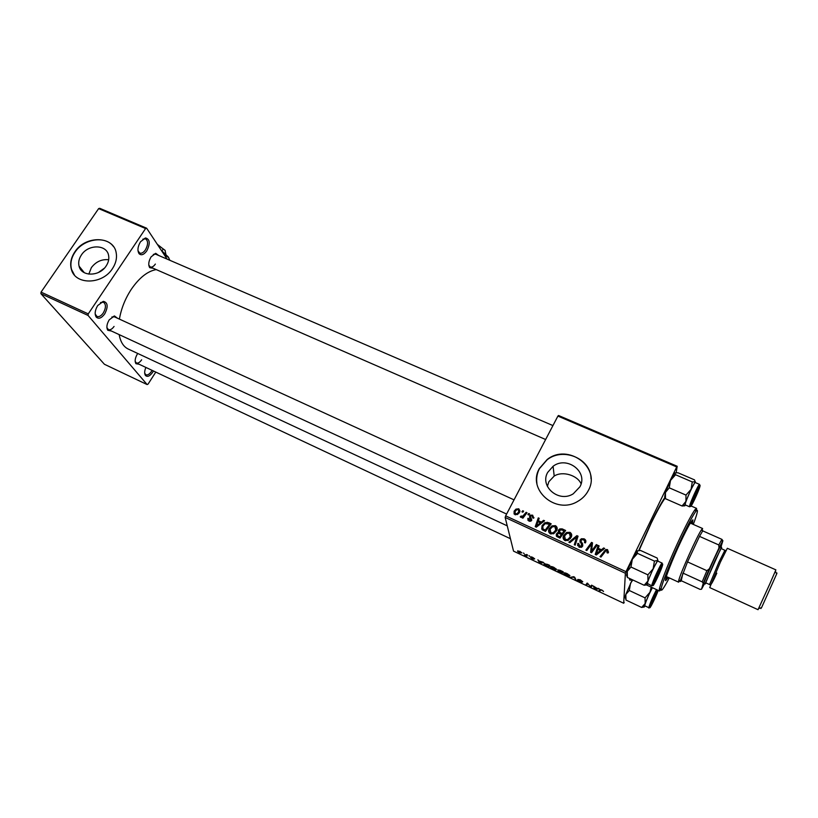 <?xml version="1.0" encoding="UTF-8"?>
<svg xmlns="http://www.w3.org/2000/svg" width="818" height="818" viewBox="0 0 818 818"><rect width="100%" height="100%" fill="white"/><g stroke="black" fill="none" stroke-linecap="round" stroke-linejoin="round"><path stroke-width="1.23" d="M153.436 370.983L152.71 372.241C149.858 376.188 147.434 377.262 145.451 375.472C144.285 373.632 144.428 370.953 145.89 367.435M144.684 373.182L145.921 374.787C147.669 375.329 149.52 374.184 151.463 371.382L152.066 370.339M104.663 314C101.422 318.274 98.589 319.286 96.176 317.026C94.459 314 94.97 310.175 97.7 305.554L103.395 301.341C107.904 302.548 108.334 306.77 104.663 314M95.174 313.989L96.953 316.474C99.019 317.139 101.125 315.983 103.262 313.018C106.064 307.946 106.146 304.357 103.497 302.251L100.502 302.548M146.759 250.922C143.845 254.797 141.279 255.717 139.06 253.672C137.23 250.533 137.71 246.566 140.492 241.77L145.532 237.946C150.001 239.214 150.41 243.539 146.759 250.922M137.997 250.799L139.735 253.069C141.606 253.641 143.487 252.588 145.399 249.909C148.222 244.694 148.283 241.003 145.604 238.836L142.843 239.163M88.825 274.122L91.36 267.639C95.91 261.688 101.677 259.061 108.682 259.735M104.387 268.171L98.426 272.496M81.401 254.971C78.927 258.703 78.15 262.435 79.07 266.157C81.33 276.811 99.499 276.709 106.176 265.932C108.426 262.496 109.244 259.04 108.61 255.564C106.964 244.316 88.303 243.968 81.401 254.971M74.837 251.903C70.992 257.701 69.827 263.478 71.35 269.234C75.011 285.196 102.434 284.858 112.495 268.57C115.839 263.457 117.086 258.314 116.238 253.13C113.988 235.809 85.42 235.093 74.837 251.903M113.528 246.668C105.839 235.379 83.753 238.58 75.031 252.148C71.186 257.936 70.031 263.713 71.544 269.48L74.407 274.981M547.692 472.405C539.399 486.465 558.939 503.09 573.254 493.806L579.942 486.771C588.439 471.792 566.823 455.575 553.08 466.28L547.692 472.405M581.087 483.837C577.692 475.493 562.794 470.626 554.205 476.035L548.888 481.69L547.375 486.373M539.379 468.52C526.853 489.553 555.759 514.951 577.712 501.403C582.447 498.714 586.015 495.033 588.418 490.371C601.404 467.231 567.723 442.773 547.089 459.593L539.379 468.52M591.015 478.796C591.087 458.653 563.254 446.884 547.119 459.788L539.399 468.704C537.007 473.397 536.179 478.315 536.925 483.469M153.242 268.284L149.725 267.67C148.099 264.858 148.549 261.259 151.085 256.872L155.737 253.324L158.661 255.472M148.794 265.114L150.267 266.985C151.923 267.496 153.62 266.525 155.359 264.071M111.432 331.024L107.782 330.278C106.248 327.558 106.729 324.092 109.213 319.858L114.448 315.942L117.455 318.222M106.892 327.578L108.405 329.623C110.246 330.206 112.127 329.143 114.06 326.433M139.142 364.266L135.921 363.683C134.561 361.239 135.052 358.008 137.383 353.989L137.731 353.468M135.164 361.382L136.381 362.967C138.058 363.489 139.806 362.435 141.637 359.808M631.506 579.369C630.116 580.749 629.471 580.453 629.574 578.469M638.766 550.463L651.271 522.375C656.742 511.138 661.23 502.896 664.748 497.651M156.248 269.592C147.618 271.126 139.295 277.711 131.279 289.337C125.174 298.693 121.217 308.621 119.408 319.112M526.649 554.522L527.477 554.911L526.894 556.24L524.379 555.023L526.649 554.522L526.383 555.033M529.021 555.647L529.747 556.301L528.909 555.903M547.457 564.348L549.829 565.463L548.858 567.222L543.939 564.001L547.457 564.348M553.735 567.283L556.537 569.328L555.698 570.146L553.377 569.389L550.453 567.027C550.33 566.26 551.424 566.342 553.735 567.283M567.15 573.612L569.921 575.637L569.042 576.455L566.69 575.678L563.786 573.326C563.684 572.569 564.809 572.672 567.15 573.612M580.197 579.778L582.774 581.751L580.156 580.023L578.571 579.717L581.997 582.334L577.416 580.248L581.158 581.946L577.764 579.441L580.197 579.778M603.541 591.302L601.803 590.238L600.678 590.136L599.717 591.271L598.858 590.862L599.839 589.686L601.854 590.003L603.469 591.475M557.907 416.086L558.53 415.493L677.192 466.27L676.711 466.945L557.907 416.086L505.657 515.861L625.995 571.67L625.381 573.265L505.156 517.446L513.54 551.138L623.684 603.244L624.206 602.426M625.381 573.265L623.684 603.244M598.326 588.367L599.257 588.807L595.494 589.277L594.461 588.786L593.255 585.974L597.334 588.51L598.326 588.367M591.547 585.167L592.406 585.576L591.107 587.201L587.784 583.725L586.751 585.136L585.892 584.737L587.14 583.091L590.494 586.567L591.547 585.167M573.592 576.69L574.665 577.201L576.117 580.115L574.021 577.211L570.289 577.355L573.592 576.69M559.972 570.258L563.203 571.782L562.14 573.5L557.856 571.076L558.827 570.852L557.753 569.901L559.972 570.258L558.622 570.402L561.874 572.171L562.232 571.588L559.839 570.463M542.804 562.15L543.704 562.569L540.432 563.234L539.43 562.764L537.886 559.829L539.113 561.015L542.804 562.15M534.696 558.837L531.588 557.273L534.082 559.134L532.498 558.919L530.524 557.498L533.305 558.878L530.77 556.905L532.61 557.303L534.696 558.837M523.479 553.019L524.205 553.684L523.479 553.019M519.778 551.25L521.894 552.886L519.573 552.804L517.569 551.352L519.778 551.25M677.192 466.27L676.189 472.661M526.138 512.303L527.037 512.722L522.906 518.183L522.007 517.763L522.866 516.639L520.739 517.303L520.248 516.812L521.076 516.046L522.774 516.178L526.138 512.303L526.383 513.581M528.704 513.489L529.594 513.898L528.806 514.982L527.896 514.563L528.704 513.489L528.949 514.778M548.612 522.641L551.179 523.827L545.494 531.403L542.293 529.788L542.058 525.637L544.849 522.712L548.612 522.641L548.796 523.919M555.463 525.667C557.283 526.935 557.671 528.581 556.639 530.616L553.827 533.612L550.361 533.796C548.489 532.477 548.111 530.78 549.236 528.714L551.966 525.882L555.463 525.667L555.657 527.181M569.972 532.334C571.802 533.612 572.201 535.279 571.168 537.314L568.101 540.453L564.87 540.504C562.978 539.185 562.6 537.477 563.714 535.401L566.598 532.477L569.972 532.334L570.095 533.776M584.083 538.827C585.882 539.778 586.322 541.138 585.412 542.917L584.441 542.6L584.819 541.26L583.531 539.778L581.741 539.675L580.913 541.189L582.6 543.725L582.723 546.035L581.475 547.252L579.134 547.119L577.866 543.316L578.827 543.653L579.655 546.148L581.782 545.657L580.085 540.003L581.373 538.745L584.083 538.827L584.154 540.156M608.449 552.314L607.989 553.05L606.997 552.733L606.987 550.575L606.066 550.534L600.964 557.089L600.023 556.649L605.79 549.532L607.529 549.614L608.449 552.314M676.711 466.945L625.995 571.67M603.664 547.968L604.666 548.428L596.353 554.952L595.218 554.43L598.173 545.442L599.103 545.872L598.265 548.295L601.435 549.757L603.664 547.968L603.664 549.215M596.312 544.583L597.252 545.013L591.557 552.733L590.586 552.283L591.588 543.97L586.803 550.534L585.872 550.095L591.547 542.395L592.518 542.845L591.547 551.138L596.312 544.583L596.383 546.189L592.876 550.851L592.825 549.277M576.874 535.647L578.05 536.179L575.207 545.156L574.277 544.737L576.721 537.037L569.829 542.671L568.847 542.222L576.874 535.647L577.61 537.549M562.15 528.868L565.647 530.483L559.962 538.101L556.588 536.373L556.342 533.939L558.571 532.467L558.336 530.289L559.727 528.929L562.15 528.868L562.293 530.125M543.592 520.33L544.563 520.78L536.322 527.16L535.228 526.659L538.285 517.896L539.185 518.305L538.316 520.677L541.373 522.088L543.592 520.33L543.755 521.403M533.735 518.162L532.722 517.968L532.221 515.892L530.943 515.872L530.493 516.864L531.68 520.258L530.923 521.076L528.929 521.097L527.845 518.346L528.786 518.653L529.358 520.371L530.718 519.982L529.543 517.211L530.35 515.176L532.641 515.166L533.735 518.162M522.722 510.729L523.602 511.138L522.814 512.221L521.904 511.802L522.722 510.729L522.978 511.996M518.786 508.796L519.665 512.119L517.702 514.338L514.9 514.614L514.123 511.178L515.943 509.133L518.786 508.796L520.013 511.178M98.641 208.6L99.735 208.304L146.647 228.212L145.594 228.529L98.641 208.6L41.053 292.118L88.252 313.877L88.068 315.441L40.9 293.672L104.428 364.276L147.117 384.562L148.068 384.112L155.788 372.088M88.068 315.441L147.117 384.562M146.647 228.212L167.117 259.122M145.594 228.529L88.252 313.877M119.172 334.613C120.502 342.036 123.579 346.863 128.385 349.112L507.252 525.851M40.9 293.672L41.053 292.118M155.686 254.193L153.324 254.398M114.418 316.832L111.872 317.006M505.156 517.446L505.657 515.861M595.698 554.645L598.173 545.442M598.285 549.522L598.265 548.295M600.443 550.862L601.148 551.189M601.445 550.954L601.435 549.757M597.968 552.447L600.432 550.514L597.907 549.348L596.373 553.827L597.968 552.447L597.989 553.663M600.453 551.741L600.432 550.514M596.404 554.921L596.373 553.827M607.437 552.876L607.447 552.027M600.882 557.048L604.185 552.528L604.175 550.964M604.185 552.528L604.901 551.71M607.518 551.097L607.529 549.614M607.559 551.199L608.551 552.089M590.79 552.375L591.588 543.97M586.792 550.524L591.22 544.512M591.588 544.011L591.547 542.395M591.608 543.99L592.375 544.338M591.598 552.671L591.547 551.138M591.731 552.498L592.876 550.851M584.614 540.667L585.8 541.894M584.901 542.753L584.819 541.26M580.995 542.467L580.913 541.189M581.015 542.784L582.692 545.309L582.6 543.725M577.661 545.708L577.774 543.489M577.886 545.085L577.866 543.316M577.989 544.9L578.633 545.125M578.817 545.473L578.878 546.986M579.737 547.344L579.655 546.148M581.864 547.048L581.782 545.657M581.976 546.966L581.905 546.342M579.982 542.16L580.085 540.003M580.197 541.608L580.923 540.688M574.819 544.982L576.721 537.037M570.31 534.052L571.68 535.667M563.305 538.837L563.714 535.401M563.888 537.017L564.584 535.913L565.391 539.553L567.835 539.42L570.279 536.853L569.41 533.275L567.058 533.387L564.584 535.913M564.379 538.551L564.706 540.422M570.299 538.704L570.606 535.964M567.815 540.575L567.712 539.481M570.422 538.469L570.279 536.853M565.514 540.739L565.391 539.553M564.103 531.322L564.778 531.639M556.342 536.076L556.342 533.939M556.547 535.555L557.119 534.757M558.684 533.356L558.571 532.467M558.397 532.242L558.336 530.289M558.53 531.925L559.062 531.179M561.526 534.767L562.211 535.084M559.42 532.365L559.359 533.479M557.467 535.933L557.365 536.894M559.706 536.792L561.485 534.41L558.357 533.387L557.273 534.318L558.152 536.066L559.706 536.792L559.86 538.06M561.649 535.851L561.485 534.41M558.316 537.344L558.152 536.066M562.15 533.52L564.062 530.943L561.445 529.798L559.226 530.729L560.228 532.63L562.15 533.52L562.303 534.962M564.215 532.395L564.062 530.943M560.371 533.898L560.228 532.63M555.79 527.375L557.17 528.847M548.868 532.273L549.236 528.714M549.471 530.35L549.931 529.573M549.941 531.956L550.269 533.745M556.035 531.618L556.097 529.195M553.193 532.763L555.749 530.156L554.911 526.598L552.436 526.782L550.095 529.226L550.882 532.835L553.193 532.763L553.336 533.837M555.954 531.741L555.749 530.156M551.046 534.031L550.882 532.835M535.974 526.996L538.561 519.563L538.285 517.896M538.53 521.966L538.316 520.677M540.453 523.193L541.076 523.479M541.547 523.121L541.373 522.088M537.947 524.716L540.391 522.825L537.947 521.69L536.363 526.066L537.947 524.716L538.132 525.769M540.565 523.878L540.391 522.825M536.526 527.007L536.363 526.066M549.655 524.675L550.32 524.972M541.731 529.093L542.058 525.637M542.324 527.283L542.682 526.659M547.293 523.346L547.13 522.201M542.804 528.745L542.947 530.217M545.248 530.095L549.604 524.287L545.238 523.632L542.927 526.107L542.876 528.827L545.248 530.095L545.453 531.383M549.798 525.667L549.604 524.287M543.111 530.299L542.876 528.827M531.772 520.054L530.493 516.864M528.009 520.422L527.845 518.346M528.162 520.023L529.103 520.32L528.939 521.097M529.532 521.301L529.358 520.371M530.923 521.076L530.718 519.982M531.158 520.923L530.882 519.461M529.87 517.814L529.645 515.923M529.962 517.6L530.504 516.956M532.876 516.475L532.641 515.166M532.999 516.874L533.96 517.6M523.121 517.886L522.774 516.178M521.352 517.375L521.076 516.046M521.608 517.313L521.434 516.444M514.103 514.001L514.123 511.178M515.156 513.796L515.054 514.675M519.42 512.559L518.939 511.332M515.32 513.888L517.088 513.653L518.735 511.802L518.397 509.532L516.639 509.808L515.013 511.587L515.524 514.819M519.021 513.142L518.735 511.802M594.645 587.242L595.494 589.277M594.809 588.07L594.461 588.786M595.76 588.694L596.874 588.561L594.543 587.457M600.565 589.533L599.717 591.271M591.997 585.381L591.107 587.201M587.876 583.428L587.508 584.185M587.641 583.326L586.751 585.136M575.596 579.052L575.269 579.706M571.526 577.099L571.189 577.784M569.635 575.269L569.042 576.455M568.357 575.964L569.113 575.31L567.119 573.868L564.625 573.745L568.357 575.964M563.04 571.7L562.14 573.5M561.414 572.907L561.751 572.365L558.622 571.291L561.414 572.907M556.281 568.991L555.698 570.146M555.013 569.655L555.729 568.991L553.714 567.539L551.291 567.447L555.013 569.655M540.77 562.569L540.432 563.234M539.727 562.181L539.43 562.764M540.565 562.61L541.536 562.416L539.277 561.352L539.992 562.794L540.565 562.61M549.757 565.432L548.858 567.222M548.132 566.618L548.868 565.279L547.804 564.768C545.616 563.796 544.604 563.674 544.768 564.4L548.132 566.618M531.536 556.864L531.25 557.426M519.553 552.6L521.015 552.365L518.305 551.547L519.553 552.6M692.284 523.96L692.928 519.88C691.599 520.289 687.713 527.201 681.292 540.596C672.376 559.308 664.001 580.923 665.699 580.637L668.286 577.426M665.699 578.919L667.059 576.864M693.286 524.41C697.774 512.385 698.613 508.05 695.801 511.393C692.979 515.258 688.357 523.919 681.936 537.385C672.059 558.142 662.089 582.856 661.2 588.592C660.678 592.651 663.367 589.083 669.288 577.886M661.067 589.604L659.492 590.995L659.38 589.185C660.259 583.285 670.525 557.804 680.719 536.404C687.345 522.528 692.12 513.602 695.034 509.645L696.527 508.356L696.588 510.483M665.075 498.203C661.721 502.743 657.089 511.076 651.179 523.203L639.083 550.442M691.046 523.408L691.68 521.035M664.697 496.853L665.433 492.456L669.257 487.825L685.985 495.094L685.934 501.403L682.038 505.974L684.87 505.81M664.717 496.894L665.463 498.714L665.433 492.456L670.494 480.442L675.576 474.747L674.881 472.937L677.989 472.784L694.502 479.869L695.545 482.671M699.216 487.804C698.736 490.411 693.224 502.743 691.793 504.389L691.466 504.103C692.048 500.728 699.963 483.959 699.247 487.6L699.216 487.804M689.594 506.802L699.543 484.389L695.177 482.518C694.462 481.567 685.75 500.524 685.218 504.195L685.239 504.9L689.584 506.792L689.574 506.107C690.167 502.456 698.879 483.469 699.543 484.389L699.574 484.409M675.576 474.747L692.273 481.935L691.077 489.348L685.985 495.094M685.596 505.054L684.768 505.289L685.934 501.403L691.077 489.348L695.331 481.73L692.273 481.935M665.463 498.714L682.038 505.974M669.257 487.825L670.494 480.442L675.065 472.824M695.811 493.714L692.549 501.884L694.881 498.142L697.877 489.9L695.811 493.714M654.134 599.308L656.844 591.946L651.67 603.398L654.134 599.308M657.539 576.71L660.423 568.745L654.932 580.933L657.539 576.71M626.568 575.279L627.242 571.373L630.964 567.027L647.866 574.829L647.958 580.974L644.155 585.259L647.069 584.829M626.731 575.698L627.416 577.467L627.242 571.373L632.314 559.297L637.559 553.387L637.089 551.015L640.474 550.432L657.161 558.04L658.132 561.271M661.844 566.404L661.844 566.414C661.609 568.612 655.699 581.721 654.155 583.479L653.766 583.398C654.032 580.555 662.6 562.549 661.844 566.404L661.22 566.618M662.191 563.132L652.447 585.535L651.823 585.484C652.038 582.457 661.445 562.119 662.161 563.111L657.754 561.097C656.987 560.074 647.58 580.391 647.406 583.428L651.864 585.933M637.559 553.387L654.431 561.097L653.122 568.858L647.866 574.829M647.846 584.062L646.997 584.256L647.958 580.974L653.122 568.858L657.754 560.453L654.431 561.097M627.416 577.467L644.155 585.259M630.964 567.027L632.314 559.297L637.488 550.749M645.024 606.25L644.257 606.567L645.157 603.541L641.619 607.437L644.308 606.966M658.02 590.299C655.872 596.281 653.5 601.445 650.903 605.78L650.586 605.719C650.699 604.083 655.76 592.692 657.529 590.075M652.375 587.682C648.408 595.422 645.831 601.435 644.656 605.729L648.776 607.662C649.983 603.387 652.56 597.365 656.517 589.604M625.985 600.054L625.821 594.441C624.85 597.314 624.747 598.398 625.514 597.692L625.985 600.054L641.619 607.437M645.054 597.876L645.157 603.541L649.962 592.273L645.054 597.876L629.287 590.494L630.555 583.224L632.815 579.982M632.304 579.737L625.821 594.441L629.287 590.494M651.189 587.13L649.962 592.273L652.283 587.641M703.388 531.168L702.723 530.872L699.502 536.373L687.519 561.905L680.412 580.463C680.136 581.792 680.402 581.874 681.23 580.719L700.044 589.369L701.517 589.236L704.727 583.336M702.55 530.013L702.314 530.882M679.942 580.616L678.603 582.171L678.623 580.954C679.717 574.655 697.57 534.829 701.701 529.471L702.642 528.54L690.331 523.101M702.723 530.872L721.865 539.338L722.897 540.739L718.961 548.019L718.817 544.962L699.502 536.373L687.519 561.905L706.905 570.688L709.359 568.766L703.255 583.203L702.181 581.874L682.928 573.081L681.23 580.719M703.255 583.203L701.517 589.236M720.822 547.457L722.897 540.739M718.961 548.019L709.359 568.766M702.181 581.874L706.905 570.688M718.817 544.962L721.865 539.338M776.568 573.796C777.243 572.406 777.274 572.467 776.65 573.98L761.568 607.631C760.914 608.97 760.852 608.991 761.384 607.682M727.345 548.285L720.433 562.027L709.727 587.59L758.041 609.696L769.697 584.154L775.883 569.87L727.355 548.295M721.384 548.581C721.905 547.007 721.803 546.823 721.077 548.029L705.341 583.142C704.963 584.4 705.167 584.318 705.975 582.917M704.206 583.5C703.347 584.982 703.122 585.064 703.521 583.725L713.95 559.113L720.3 546.281C721.098 544.982 721.2 545.217 720.607 546.976M716.803 573.183C709.646 589.205 710.229 583.847 709.554 584.553L705.74 582.805L715.014 560.453L721.128 548.469L725.811 550.821M157.577 244.715L165.062 250.328L165.849 254.204M163.079 249.224L161.995 250.86M161.279 250.308L168.324 257.016L169.847 260.298M162.813 252.619L164.336 254.93M164.367 254.879L168.682 257.537M157.322 244.337L165.236 250.564M591.005 550.115L590.944 548.551M591.302 547.416L591.24 545.831M581.895 544.195L581.792 542.6M576.056 540.964L575.933 539.359M544.144 530.78L543.939 529.491M531.363 519.491L531.056 517.825M524.716 515.78L524.45 514.471M574.706 577.273L574.359 577.958M573.694 576.741L573.387 577.365M699.983 486.189C701.302 480.749 691.425 501.506 690.689 505.739C689.533 510.8 699.155 490.555 699.983 486.189M690.801 505.258L690.249 506.127M662.652 564.706C663.572 560.054 653.265 581.71 652.948 585.105C652.202 589.379 662.232 568.265 662.652 564.706M653.091 584.441L652.355 585.555M657.314 589.982C653.572 597.232 651.077 603.009 649.829 607.314C649.247 610.392 655.985 596.813 658.224 590.402M709.554 584.553L718.899 562.201L724.963 550.177M145.164 374.174L145.451 375.472M95.9 315.625L96.176 317.026M138.723 252.292L139.06 253.672M84.336 272.711L79.07 266.157M149.397 266.31L149.725 267.67M107.495 328.897L107.782 330.278M135.635 362.364L135.921 363.683M113.211 316.617L114.448 315.942M154.541 254.02L155.737 253.324M554.205 476.035L553.08 466.28M605.79 549.532L605.79 550.688M581.148 546.271L581.22 547.354M581.373 538.745L581.445 539.849M566.598 532.477L566.7 533.581M567.835 539.42L567.937 540.524M557.518 532.702L557.651 533.796M559.727 528.929L559.849 530.023M551.966 525.882L552.109 526.976M553.489 532.62L553.633 533.704M544.849 522.712L545.003 523.765M530.381 520.34L530.545 521.24M530.35 515.176L530.555 516.301M515.943 509.133L516.168 510.166M517.088 513.653L517.283 514.573M563.919 573.674L564.338 572.835M550.586 567.355L551.005 566.516M544.062 564.318L544.502 563.459M517.569 551.352L517.906 550.708M144.336 238.662L145.532 237.946M102.148 302.036L103.395 301.341M695.801 511.393L695.034 509.645M696.527 508.356L691.138 506.005M659.451 590.974L645.831 584.635M661.2 588.592L659.38 589.185M691.537 503.796L691.793 504.389M698.664 487.804L699.247 487.6M684.768 505.289L682.631 506.015M150.215 266.965L545.637 439.522M155.635 254.163L552.937 425.585M136.34 362.947L510.442 538.714M514.041 499.859L114.367 316.801M506.608 514.052L108.344 329.603M653.879 582.845L654.155 583.479M646.997 584.256L644.39 585.105M648.817 608.04L649.349 607.713C648.705 609.451 653.643 596.414 657.243 589.942M650.688 605.259L650.903 605.78M644.267 606.506L641.813 607.304M678.572 582.16L666.353 576.537M702.468 531.219L701.701 529.471M680.433 580.361L678.623 580.954M722.335 541.588L721.558 539.829M776.65 573.98L775.382 571.158M721.077 548.029L720.3 546.281M705.341 583.142L703.521 583.725M761.568 607.631L758.623 608.551"/></g></svg>
